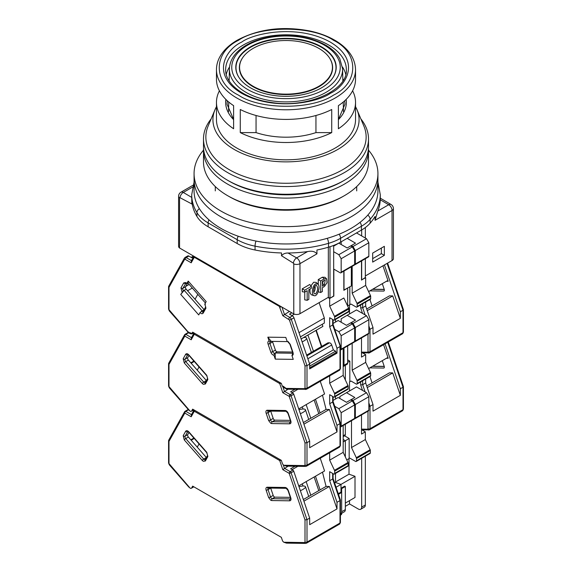 <?xml version="1.0" encoding="UTF-8"?>
<svg xmlns="http://www.w3.org/2000/svg" width="572" height="572" viewBox="0 0 572 572"><rect width="100%" height="100%" fill="white"/><g stroke="black" fill="none" stroke-linecap="round" stroke-linejoin="round"><path stroke-width="0.86" d="M250.5 46.832A50.207 28.986 0 0 0 239.032 77.578A50.207 28.986 0 0 0 286 96.318A50.207 28.986 0 0 0 332.968 77.578A50.207 28.986 0 0 0 313.234 42.979A50.207 28.986 0 0 0 250.5 46.832M318.833 86.286A46.439 26.812 180 0 1 260.811 89.847A46.439 26.812 180 0 1 242.564 57.851A46.439 26.812 180 0 1 286 40.519A46.439 26.812 180 0 1 329.436 57.851A46.439 26.812 180 0 1 318.833 86.286M392.034 260.546A4.712 2.724 0 0 0 393.414 258.623L393.414 208.58A4.712 2.724 180 0 1 392.034 210.503L392.034 260.546L365.336 275.961M365.336 258.73L365.336 277.885L361.504 279.901M343.836 290.104L351.337 285.964L351.337 266.817M333.669 245.431L333.669 296.167L330.001 298.284L328.335 297.326L299.971 313.699L299.971 263.656L316.945 253.861L316.945 250.007A94.287 54.433 0 0 0 328.521 247.175A47.147 27.22 0 0 0 340.597 242.128L361.411 230.108A47.147 27.22 0 0 0 370.156 223.137A94.287 54.433 0 0 0 375.068 216.452L375.068 220.306L392.034 210.503A4.712 2.724 -120 0 0 388.703 204.733A4.712 2.746 -59.6 0 1 391.091 204.519L380.287 198.169M340.597 242.128L340.597 238.281A47.147 27.22 180 0 1 328.521 243.329A94.287 54.433 180 0 1 255.055 246.16A47.147 27.22 180 0 1 237.194 239.697L237.194 243.543L208.129 226.769A47.147 27.22 0 0 1 196.932 216.452A94.287 54.433 0 0 1 191.82 201.18L191.82 203.961L179.965 197.683A0.622 0.357 60 0 0 179.551 197.948A4.712 2.724 180 0 1 178.586 196.296L178.586 246.339A4.712 2.724 0 0 0 179.551 247.991L293.772 313.935A4.712 2.724 0 0 0 299.971 313.699M384.341 255.362L384.341 246.339L372.672 253.081L372.672 262.105L384.341 255.362L381.338 253.632L381.338 248.076M361.668 229.958L361.668 235.929M361.668 260.846L361.668 280.001M344.001 271.049L344.001 290.204M328.335 247.226L328.335 297.326M304.762 292.07L304.762 299.857L307.171 300.307L307.171 290.683L304.669 292.128L302.259 291.677L302.259 288.81L304.669 290.204L311.332 286.35L309.745 284.491L302.259 288.81M317.889 284.034L315.665 283.848C312.276 285.471 311.061 295.145 314.185 295.652C317.453 296.982 320.828 286.4 317.889 284.034L316.216 282.411L313.671 282.225L310.903 285.85M310.045 289.024C309.681 292.285 310.317 294.287 311.94 295.016L314.185 295.652M318.261 291.756L320.67 292.514L322.336 291.548L322.336 287.702L324.338 286.543L327.048 282.761L326.648 278.907L324.967 277.277L322.336 277.22L318.261 279.572L318.261 284.498M237.194 243.543A47.147 27.22 0 0 0 255.055 250.007A94.287 54.433 0 0 0 281.51 252.96L281.51 255.741L293.365 263.149A0.622 0.357 60 0 1 293.772 263.892L293.772 313.935M179.551 197.948L179.551 247.991M380.18 198.77L380.266 199.771A94.287 54.433 180 0 1 377.792 211.032L375.068 220.306M365.336 238.045L365.336 227.534M372.672 258.637L381.338 253.632M330.001 298.284L330.001 246.725M316.945 253.861C314.986 251.451 311.862 250.693 307.55 251.587L296.639 257.886A4.712 2.724 60 0 1 299.971 263.656A4.712 2.724 180 0 1 293.772 263.892M311.332 286.35L311.332 288.274L308.837 289.718L308.837 299.342L307.171 300.307M304.669 292.128L304.669 290.204M320.67 292.514L320.67 280.959L318.261 279.572M320.67 280.959L324.338 278.843L322.336 277.22M326.648 278.907L324.338 278.843M293.365 263.149A4.712 2.696 -60.4 0 1 296.639 257.886L288.052 253.01C285.206 252.981 283.026 253.889 281.51 255.741M191.82 203.961L191.713 194.737A94.287 54.433 180 0 0 196.932 212.605A4.712 3.639 -31 0 1 199.385 208.673M288.052 253.01A94.287 54.433 0 0 0 307.55 251.587M315.665 293.858L314.486 293.722C312.577 292.199 314.357 284.391 316.423 285.264C318.232 287.795 317.982 290.655 315.665 293.858M324.338 280.387L325.218 280.223L324.338 285.006L322.336 286.157L322.336 281.538L324.338 280.387M315.072 285.921C315.415 288.767 314.986 290.841 313.785 292.149M323.595 280.816L322.336 283.383L324.338 285.006M203.503 150.15A91.928 53.074 0 0 0 194.072 173.566L194.072 190.891A91.928 53.074 0 0 0 286 243.965A91.928 53.074 0 0 0 377.928 190.891L377.928 179.343A91.928 53.074 0 0 1 286 232.418A91.928 53.074 0 0 1 194.072 179.343A91.928 53.074 0 0 0 286 232.418A91.928 53.074 0 0 0 377.928 179.343L377.928 173.566A91.928 53.074 0 0 0 368.497 150.15M194.072 173.566A91.928 53.074 0 0 0 286 226.641A91.928 53.074 0 0 0 377.928 173.566M227.663 195.703L229.329 196.661A80.144 46.268 0 0 0 342.671 196.661L344.337 195.703A82.504 47.633 180 0 1 227.663 195.703A82.504 47.633 180 0 1 203.496 162.019L203.496 150.472A82.504 47.633 180 0 1 203.568 148.548M368.432 148.548A82.504 47.633 180 0 1 368.504 150.472L368.504 162.019A82.504 47.633 180 0 1 344.337 195.703L344.337 195.703M368.504 150.472A82.504 47.633 180 0 1 317.574 194.48A82.504 47.633 180 0 1 227.663 184.155A82.504 47.633 180 0 1 203.496 150.472M343.493 180.788A80.144 46.268 180 0 1 229.329 181.267A80.144 46.268 0 0 0 342.671 181.267L344.337 180.302A82.504 47.633 180 0 1 227.663 180.302L227.663 180.302A82.504 47.633 180 0 1 203.496 146.625L203.496 138.924A82.504 47.633 180 0 1 211.125 118.919M403.01 309.359L403.01 310.246L400.343 311.783L400.343 318.368L373.008 334.148L373.008 327.563L370.005 329.3L370.005 351.737L403.01 332.69A1.416 0.815 180 0 0 403.424 332.11L402.524 333.769A2.359 1.358 -120 0 0 403.01 332.69L403.01 309.359M369.805 290.883L383.619 291.084A1.888 1.087 -120 0 0 383.976 290.991A1.888 1.087 -120 0 0 384.234 289.375L382.296 283.669M368.597 291.584L387.237 280.816L388.202 281.295L382.94 265.801M400.343 311.783L384.434 264.936M365.336 277.499L361.504 280.094L361.504 260.946M335.507 322.057L335.507 319.455L335.507 322.057M366.702 308.994L389.425 295.874L392.721 295.917L400.343 318.368M386.457 281.267L388.202 281.295M368.84 329.636L370.005 329.3L368.84 325.861M367.253 310.625L392.721 295.917M365.672 277.692L365.672 285.392L370.47 295.552A1.416 0.815 -120 0 1 370.67 296.36L370.67 298.67L357.171 306.463A1.416 0.815 60 0 1 356.878 307.114A1.416 0.815 60 0 1 356.17 307.042L351.008 304.061L347.669 305.984L351.008 304.061M356.878 307.114L370.377 299.32A1.416 0.815 -120 0 0 370.67 298.67M365.672 302.037L365.672 305.97L373.008 327.563M352.173 266.33L352.173 293.186L356.971 303.346A1.416 0.815 60 0 1 357.171 304.154L357.171 306.463M333.669 246.124L338.838 243.143L347.168 247.955L351.337 245.552L355.505 243.143L347.168 238.331L341.169 241.799L341.169 244.494M349.835 286.837L349.835 304.733M351.337 245.552L353.003 246.511L366.509 238.717L356.506 232.94L347.168 238.331M366.509 238.717L368.84 242.757L355.341 250.55L355.341 264.028A1.416 0.815 60 0 1 355.048 264.672A1.416 0.815 60 0 1 354.626 264.722M355.048 264.672L368.547 256.878A1.416 0.815 -120 0 0 368.84 256.235L368.84 242.757M349.506 313.971L349.506 304.926M352.173 293.186L365.672 285.392M365.115 314.9L362.669 307.7L365.672 305.97M362.669 303.768L362.669 307.7L360.675 307.965L362.519 313.399M355.341 250.55L353.003 246.511M347.669 306.113L347.669 288.081L343.836 290.297L343.836 271.142M347.669 363.148L344.001 365.265A2.359 1.358 60 0 1 343.515 366.345L347.183 364.221A2.359 1.358 -120 0 0 347.669 363.148L347.669 345.917M328.006 297.512L329.672 298.477L333.669 295.974M340.876 272.851L354.375 265.058A1.416 0.815 -120 0 0 354.669 264.414L354.669 250.936L341.169 258.73L341.169 272.208A1.416 0.815 60 0 1 340.876 272.851A1.416 0.815 60 0 1 340.168 272.78L333.833 269.126L333.833 296.074M329.672 298.477L329.672 306.177L343.836 297.998L348.641 308.158A1.416 0.815 -120 0 1 348.841 308.966L348.841 311.275L334.67 319.455A1.416 0.815 60 0 1 334.377 320.106A1.416 0.815 60 0 1 333.669 320.034L329.672 317.725L329.672 326.705L332.668 324.975L332.668 319.455M344.001 365.265L344.001 348.033M188.009 332.132A1.416 0.379 -41.2 0 1 187.866 332.096A1.416 0.379 -41.2 0 1 187.931 331.739L190.154 333.026L190.798 332.861L191.692 333.891L192.657 332.16L281.331 383.354L282.296 386.2L283.197 386.214L286.064 388.395A1.416 1.094 90.8 0 0 287.044 389.232L306.513 389.26A2.359 1.358 60 0 0 307 388.181A1.416 0.815 180 0 1 305.005 388.181L305.005 365.887L307 365.622L309.666 364.085L309.666 368.919L337.001 353.138L336.079 352.602L335.592 351.165L333.369 349.885L331.71 345.002A2.359 1.358 -120 0 0 329.479 342.835L327.985 342.814L306.628 355.14M341.169 258.73L338.838 254.69L352.338 246.897L354.669 250.936M333.669 251.709L338.838 254.69M300.429 336.865L324.338 323.058L324.338 318.025L319.112 302.645M316.259 330.23L321.75 346.41M337.001 353.138L337.001 348.298L329.672 326.705M334.67 319.455L334.67 317.145L348.841 308.966M329.672 306.177L334.47 316.337A1.416 0.815 60 0 1 334.67 317.145M334.377 320.106L348.548 311.926A1.416 0.815 -120 0 0 348.841 311.275M273.952 355.248C272.622 355.04 271.586 354.025 270.835 352.202L268.061 344.029C267.567 342.206 267.932 341.212 269.133 341.041L267.818 337.173L285.793 337.423L287.108 341.298L288.131 341.613L290.233 344.337L293.007 352.516C293.493 354.333 293.136 355.326 291.935 355.498L293.25 359.373L275.268 359.116L273.952 355.248L274.517 353.374L275.182 352.988L275.268 359.116M180.745 294.423L184.17 290.319L202.145 310.825L200.036 312.569L198.72 314.922L180.745 294.423L183.498 290.705A1.888 1.087 60 0 1 182.883 288.288A1.416 1.094 -150.8 0 1 180.988 287.845L183.762 282.875L185.864 282.568L186.887 283.433L188.202 281.081L206.177 301.58L204.862 303.939L205.419 304.147M193.715 332.768L191.692 333.891M298.999 332.654L324.338 318.025M305.005 365.887L289.389 319.92L282.797 315.68L289.425 311.425M337.001 348.298L340.004 346.568L340.004 345.681L332.668 324.975M315.923 330.423L321.414 346.603M192.299 288.031L187.566 290.762M185.75 286.4L189.146 284.441M292.828 353.239L275.182 352.988L277.184 351.837L292.549 352.052M291.935 355.498L292.814 353.446M287.108 341.298L288.545 342.013M267.818 337.173L271.235 341.37L287.251 341.598M269.133 341.041L270.57 341.756L271.235 341.37M270.213 341.849L270.57 341.756M187.23 283.755L185.55 286.751A1.888 1.087 -120 0 0 186.165 289.167L183.498 290.705M205.398 302.974L188.109 283.254L188.202 281.081M187.444 283.64L186.887 283.433L188.109 283.254M168.99 287.366L168.668 286.265L184.37 258.151A1.416 1.094 -150.8 0 0 184.599 259.423L168.99 287.366L168.99 309.652L187.931 331.739A1.416 0.815 120 0 0 188.224 332.389L190.447 333.669L192.335 333.719A2.359 1.358 -120 0 0 192.657 333.383A1.416 1.094 29.2 0 1 192.371 333.497M194.845 256.821A1.416 0.815 120 0 0 194.702 257.507L194.101 257.593L191.198 262.798L191.57 260.703M350.672 245.931L352.338 246.897M307.943 335.035L313.442 351.208M301.137 338.96L322.901 326.397L322.186 324.295M291.827 312.812L289.489 314.157L292.456 315.873A2.359 1.358 60 0 1 293.958 317.817L309.666 364.085M272.501 341.391A1.888 1.087 -120 0 0 272.622 341.92L275.397 350.1A1.888 1.087 -120 0 0 277.184 351.837M303.653 337.509A8.251 2.195 161.2 0 1 306.556 338.195A8.251 2.195 161.2 0 1 303.989 340.919A8.251 2.195 161.2 0 1 302.123 341.87M191.198 262.798L185.199 259.338A1.416 0.815 -60 0 1 186.2 257.6A2.359 1.358 -120 0 0 185.021 257.486L187.688 255.949A2.359 1.358 60 0 1 188.867 256.063L191.834 257.779L193.643 256.735M186.165 289.167L204.147 309.666A1.888 1.087 -120 0 0 204.147 309.674L202.145 310.825M336.079 352.602L309.666 367.853M335.592 351.165L309.666 366.13M309.523 363.649L333.369 349.885M193.715 409.752L191.656 410.946A2.359 1.358 60 0 1 191.334 411.282A2.359 1.358 60 0 1 190.154 411.161L188.61 409.623M191.656 410.946L192.657 409.144L281.331 460.338L282.339 463.306A2.359 1.358 60 0 0 283.841 465.25L304.626 465.579L305.005 465.1L305.005 442.928L307 442.656L309.666 441.119L293.751 394.251A1.416 0.815 -120 0 0 292.857 393.086L290.626 391.799L294.887 389.339M168.99 364.4L168.668 363.299L184.57 334.827A1.416 1.094 -150.8 0 1 184.906 334.491A1.416 0.815 -120 0 1 185.099 334.291L184.57 334.827A1.416 1.094 -150.8 0 0 184.806 336.093L168.99 364.4L168.99 386.579L190.097 411.132M281.131 383.24A1.416 0.379 161.2 0 1 279.708 383.569L194.287 334.255L191.198 339.782L191.57 337.687M194.58 333.269A1.416 0.815 120 0 0 194.287 334.255A1.416 1.094 -150.8 0 1 194.058 332.968L191.212 338.066M305.005 465.1A1.416 0.815 0 0 0 307 465.1L307 442.656L291.084 395.795A1.416 0.379 161.2 0 1 289.189 396.36L282.797 392.671L287.981 389.246M304.626 465.579A1.416 1.094 90.8 0 0 305.605 466.416L286.508 466.144L283.898 465.286M290.34 420.377L274.968 420.163A1.888 1.087 60 0 1 273.187 418.425L270.699 411.104L268.039 412.648A1.888 1.087 60 0 1 268.239 411.068M320.27 381.317L324.567 393.986L298.727 408.908M202.252 383.447L184.277 362.948L183.197 358.723L185.685 354.275C186.436 353.317 187.473 353.503 188.803 354.84L206.785 375.339L207.858 379.565L205.369 384.012L203.274 384.312L202.252 383.447A1.416 0.379 -41.2 0 1 203.689 382.089L206.356 380.544A1.888 1.087 -120 0 0 206.363 380.552L188.381 360.045A1.888 1.087 60 0 1 187.766 357.629L188.975 355.462M309.666 441.119L309.666 447.704L337.001 431.924L337.001 425.339L340.004 423.609L340.004 422.715L340.004 446.046L307 465.1A2.359 1.358 60 0 1 306.513 466.18L305.605 466.416M345.338 365.286L345.338 379.951L345.338 365.286M335.507 396.439L335.507 399.041L335.507 396.439M315.472 399.242L320.106 412.877M306.163 404.618L310.796 418.254M318.768 413.649L314.135 400.007M191.048 333.905L188.474 332.818A1.416 0.815 -120 0 0 187.766 332.754L185.099 334.291A1.416 0.815 -120 0 1 185.807 334.363A1.416 0.815 120 0 0 184.806 336.093L191.198 339.782M337.001 425.339L329.672 403.739L329.672 394.709L333.669 397.018A1.416 0.815 60 0 0 334.377 397.09L347.876 389.296A1.416 0.815 -120 0 0 348.169 388.645L348.169 386.336A1.416 0.815 -120 0 0 347.969 385.528L343.171 375.368L343.171 348.512M347.969 385.528L334.47 393.322A1.416 0.815 60 0 1 334.67 394.129L334.67 396.439A1.416 0.815 60 0 1 334.377 397.09M334.47 393.322L329.672 383.161L329.672 375.89M322.486 395.188L326.083 409.43L329.379 409.473L337.001 431.924M340.876 349.842L354.375 342.042A1.416 0.815 -120 0 0 354.669 341.398L354.669 327.928L352.338 323.881L338.838 331.674L341.169 335.721L341.169 349.192A1.416 0.815 60 0 1 340.876 349.842A1.416 0.815 60 0 1 340.419 349.878M338.838 331.674L334.742 329.315M352.338 323.881L350.672 322.923L346.503 325.325L338.174 320.513L333.083 323.452M303.918 424.174L329.379 409.473M302.259 406.871L302.996 409.037M326.083 409.43L303.36 422.544M194.251 361.475L191.184 363.241M193.887 361.061L190.819 362.827M329.672 403.739L332.668 402.009L332.668 396.439M329.672 383.161L343.171 375.368M354.669 327.928L341.169 335.721M332.668 401.122L332.668 402.009L332.668 401.122M298.999 409.695A8.251 2.195 161.2 0 1 305.441 409.745A8.251 2.195 161.2 0 1 300.357 413.706M403.01 386.343L403.01 387.23L400.343 388.767L400.343 395.352L373.008 411.139L373.008 404.554L370.005 406.284L370.005 428.728L403.01 409.674A1.416 0.815 180 0 0 403.424 409.094L402.524 410.753A2.359 1.358 -120 0 0 403.01 409.674L403.01 386.343M369.805 367.868L383.619 368.068A1.888 1.087 -120 0 0 383.976 367.975A1.888 1.087 -120 0 0 384.234 366.359L382.296 360.66M368.597 368.568L387.237 357.807L388.202 358.279L383.583 344.694M400.343 388.767L385.085 343.836M347.669 362.376L349.835 361.125L349.835 381.717L351.008 381.045L356.17 384.026A1.416 0.815 60 0 0 356.878 384.098A1.416 0.815 60 0 0 357.171 383.447L357.171 381.138L370.67 373.344A1.416 0.815 -120 0 0 370.47 372.536L365.672 362.376L365.672 354.676L361.504 357.085L361.504 337.93M347.669 359.874L349.835 361.125M362.712 352.967L365.672 354.676M343.171 436.6L344.852 435.628A2.359 1.358 -120 0 0 345.338 434.548L345.338 424.252M366.702 385.978L389.425 372.858L392.721 372.908L400.343 395.352M386.457 358.258L388.202 358.279M368.84 406.62L370.005 406.284L368.84 402.845M367.253 387.609L392.721 372.908M356.878 384.098L370.377 376.304A1.416 0.815 -120 0 0 370.67 375.654L370.67 373.344M365.672 379.022L365.672 382.954L373.008 404.554M352.173 343.322L352.173 370.17L356.971 380.33A1.416 0.815 60 0 1 357.171 381.138M350.672 322.923L355.505 320.127L347.168 315.315L341.169 318.783L341.169 322.243M351.337 322.536L353.003 323.495L366.509 315.701L356.506 309.931L347.168 315.315M366.509 315.701L368.84 319.748L355.341 327.541L355.341 341.012A1.416 0.815 60 0 1 355.048 341.663A1.416 0.815 60 0 1 354.626 341.706M355.048 341.663L368.547 333.862A1.416 0.815 -120 0 0 368.84 333.219L368.84 319.748M349.506 390.955L349.506 381.91L351.008 381.045M352.173 370.17L365.672 362.376M365.115 391.884L362.669 384.684L365.672 382.954M362.669 380.752L362.669 384.684L360.675 384.956L362.519 390.383M355.341 327.541L353.003 323.495M193.715 486.743L191.656 487.93A2.359 1.358 60 0 1 191.334 488.266A2.359 1.358 60 0 1 190.154 488.152L188.61 486.608M191.656 487.93L192.657 486.128L281.331 537.322L282.339 540.29A2.359 1.358 60 0 0 283.841 542.235L304.626 542.563L305.005 542.084L305.005 519.912L307 519.648L309.666 518.103L293.751 471.242A1.416 0.815 -120 0 0 292.857 470.07L290.626 468.79L294.995 466.266M168.99 441.384L168.668 440.283L184.57 411.811A1.416 1.094 -150.8 0 1 184.906 411.475A1.416 0.815 -120 0 1 185.099 411.275L184.57 411.811A1.416 1.094 -150.8 0 0 184.806 413.077L168.99 441.384L168.99 463.563L190.097 488.116M281.131 460.224A1.416 0.379 161.2 0 1 279.708 460.553L194.287 411.239L191.198 416.766L191.57 414.679M194.58 410.253A1.416 0.815 120 0 0 194.287 411.239A1.416 1.094 -150.8 0 1 194.058 409.952L191.212 415.058M305.005 542.084A1.416 0.815 0 0 0 307 542.084L307 519.648L291.084 472.779A1.416 0.379 161.2 0 1 289.189 473.344L282.797 469.655L288.088 466.166M304.626 542.563A1.416 1.094 90.8 0 0 305.605 543.4L286.508 543.128L283.898 542.27M290.34 497.361L274.968 497.147A1.888 1.087 60 0 1 273.187 495.409L270.699 488.095A1.888 1.087 60 0 1 270.699 488.088L268.039 489.632A1.888 1.087 60 0 1 268.239 488.052M320.248 458.251L324.567 470.971L298.727 485.893M202.252 460.439L184.277 439.932L183.197 435.707L185.685 431.259C186.436 430.308 187.473 430.494 188.803 431.824L206.785 452.323L207.858 456.549L205.369 460.996L203.274 461.297L202.252 460.439A1.416 0.379 -41.2 0 1 203.689 459.073L206.356 457.536A1.888 1.087 -120 0 0 206.363 457.536L188.381 437.029A1.888 1.087 60 0 1 187.766 434.62L188.975 432.446M343.171 441.963L345.338 440.712L345.338 456.942L345.338 440.712L343.171 439.46L345.338 440.712L349.17 438.495L349.17 458.508L346.739 459.917L349.17 458.508M309.666 518.103L309.666 524.688L337.001 508.908L337.001 502.323L340.004 500.593L340.004 499.706L340.004 523.037L307 542.084A2.359 1.358 60 0 1 306.513 543.164L305.605 543.4M335.507 473.423L335.507 482.461L341.005 484.398L341.005 492.099L341.67 492.485L341.67 513.656A2.359 1.358 60 0 1 341.184 514.728L340.419 515.172M315.472 476.226L320.106 489.868M306.163 481.603L310.796 495.245M318.768 490.633L314.135 476.998M188.653 409.909L188.474 409.809A1.416 0.815 -120 0 0 187.766 409.738L185.099 411.275A1.416 0.815 -120 0 1 185.807 411.347A1.416 0.815 120 0 0 184.806 413.077L191.198 416.766M337.001 502.323L329.672 480.723L329.672 471.693L333.669 474.002A1.416 0.815 60 0 0 334.377 474.074L347.876 466.28A1.416 0.815 -120 0 0 348.169 465.629L348.169 463.32A1.416 0.815 -120 0 0 347.969 462.512L343.171 452.352L343.171 425.504M347.969 462.512L334.47 470.313A1.416 0.815 60 0 1 334.67 471.121L334.67 473.43A1.416 0.815 60 0 1 334.377 474.074M334.47 470.313L329.672 460.145L329.672 452.809M322.486 472.179L326.083 486.414L329.379 486.457L337.001 508.908M340.876 426.826L354.375 419.033A1.416 0.815 -120 0 0 354.669 418.382L354.669 404.912L352.338 400.872L338.838 408.665L341.169 412.705L341.169 426.176A1.416 0.815 60 0 1 340.876 426.826A1.416 0.815 60 0 1 340.419 426.862M338.838 408.665L334.72 406.284M352.338 400.872L350.672 399.907L346.503 402.309L338.174 397.497L333.083 400.436M303.918 501.165L329.379 486.457M338.474 494.33L341.67 492.485M341.005 492.099L338.259 493.686M340.697 513.885A4.712 2.724 -120 0 0 341.67 511.726L341.67 488.631L341.005 488.245L341.005 484.398L336.071 487.244M334.62 482.968L335.507 482.461L341.005 484.398L355.005 476.312L349.006 474.195L349.006 458.608M302.259 483.855L302.996 486.021M326.083 486.414L303.36 499.535M194.251 438.459L191.184 440.226M193.887 438.045L190.819 439.818M329.672 480.723L332.668 478.993L332.668 473.43M329.672 460.145L343.171 452.352M354.669 404.912L341.169 412.705M332.668 478.106L332.668 478.993L332.668 478.106M298.999 486.686A8.251 2.195 161.2 0 1 305.441 486.729A8.251 2.195 161.2 0 1 300.357 490.69M345.338 506.342L349.506 503.932L358.337 509.037A4.712 2.724 60 0 0 360.696 509.266A4.712 2.724 60 0 0 361.668 507.107L361.668 458.315M344.53 435.814L349.17 438.495M362.033 429.944L365.336 431.853L361.504 434.069L361.504 414.914M335.507 481.989L349.006 474.195M341.67 488.631L345.338 486.515L344.673 486.128L341.005 488.245M345.338 486.515L345.338 509.609L341.67 511.726M341.67 513.32L344.358 511.768A4.712 2.724 -120 0 0 345.338 509.609M365.336 431.853L365.336 439.553L370.141 449.714L356.306 457.7A1.416 0.815 60 0 1 356.506 458.508L370.341 450.522A1.416 0.815 -120 0 0 370.141 449.714M370.341 450.522L370.341 452.831L356.506 460.825A1.416 0.815 60 0 1 356.213 461.468A1.416 0.815 60 0 1 355.505 461.397L349.835 458.129M356.213 461.468L370.048 453.482A1.416 0.815 -120 0 0 370.341 452.831M365.336 456.199L365.336 504.99A4.712 2.724 60 0 1 364.364 507.149L360.696 509.266M349.506 503.932L349.506 500.664M345.338 503.067L355.005 497.483L355.005 476.312M339.839 398.462L339.839 396.539L346.503 392.692L354.84 397.497L350.672 399.907M356.506 460.825L356.506 458.508M351.501 420.692L351.501 447.54L356.306 457.7M346.503 392.692L356.506 386.915L366.509 392.692L353.003 400.486L351.337 399.521M368.84 396.732L355.341 404.526L355.341 417.996A1.416 0.815 60 0 1 355.048 418.647L368.547 410.853A1.416 0.815 -120 0 0 368.84 410.203L368.84 396.732L366.509 392.692M351.501 447.54L365.336 439.553M355.048 418.647A1.416 0.815 60 0 1 354.626 418.69M353.003 400.486L355.341 404.526M229.329 181.267L227.663 180.302L229.329 181.267M225.976 99.528A60.346 34.842 0 0 0 225.661 102.738M360.875 118.919A82.504 47.633 180 0 1 368.504 138.924L368.504 146.625A82.504 47.633 180 0 1 344.337 180.302M233.612 119.641A60.346 34.842 180 0 1 225.654 102.359A60.346 34.842 180 0 1 225.868 99.428M229.515 67.003A60.346 34.842 0 0 0 226.255 74.353M315.944 115.494L315.944 132.604A60.346 34.842 180 0 1 256.056 132.604L256.056 115.494M346.132 99.428A60.346 34.842 180 0 1 346.346 102.359A60.346 34.842 180 0 1 338.388 119.641M345.745 74.353A60.346 34.842 0 0 0 342.485 67.003M368.504 138.924A82.504 47.633 180 0 1 286 186.558A82.504 47.633 180 0 1 203.496 138.924M219.405 90.805A69.534 40.147 0 0 0 216.466 102.359A69.534 40.147 0 0 0 233.612 128.757L233.612 105.656A69.534 40.147 0 0 1 216.466 79.258L216.466 69.634A69.534 40.147 180 0 0 286 109.781A69.534 40.147 180 0 0 355.534 69.634L355.534 79.258A69.534 40.147 0 0 1 338.388 105.656L338.388 128.757A69.534 40.147 0 0 0 355.534 102.359A69.534 40.147 0 0 0 352.595 90.805M229.186 79.208A69.534 40.147 0 0 0 228.493 79.787M315.944 132.604L331.724 132.604L331.724 109.509A69.534 40.147 0 0 1 240.276 109.509L240.276 132.604L256.056 132.604M240.276 132.604A69.534 40.147 0 0 0 331.724 132.604M343.507 79.787A69.534 40.147 0 0 0 342.814 79.208M355.534 106.714A73.073 42.185 180 0 1 357.014 109.731L363.885 126.097A80.144 46.268 180 0 1 342.671 169.72A80.144 46.268 180 0 1 246.761 177.341A80.144 46.268 180 0 1 208.115 126.097L214.986 109.731A73.073 42.185 180 0 1 216.466 106.714M216.466 102.359L216.466 119.677A69.534 40.147 0 0 0 286 159.824A69.534 40.147 0 0 0 355.534 119.677L355.534 102.359M238.495 40.29C212.848 52.731 212.848 82.69 238.495 95.138C260.053 109.946 311.947 109.946 333.505 95.138C359.152 82.69 359.152 52.731 333.505 40.29C311.947 25.475 260.053 25.475 238.495 40.29M357.014 109.731A73.073 42.185 180 0 1 286 161.869A73.073 42.185 180 0 1 214.986 109.731M342.842 80.888L342.607 68.847A56.614 32.683 180 0 1 326.033 92.335A56.614 32.683 180 0 1 264.035 99.342A56.614 32.683 180 0 1 229.393 68.847L229.157 80.888M324.36 45.181A54.254 31.324 180 0 1 300.043 97.583A54.254 31.324 180 0 1 233.598 59.223A54.254 31.324 180 0 1 324.36 45.181M332.868 77.721A50.007 28.872 0 0 0 313.02 43.358A50.007 28.872 0 0 0 250.636 47.24A50.007 28.872 0 0 0 239.132 77.721M242.471 57.994A46.632 26.927 0 0 0 242.378 58.137A46.632 26.927 0 0 0 253.024 86.694A46.632 26.927 0 0 0 318.976 86.694A46.632 26.927 0 0 0 329.622 58.137A46.632 26.927 0 0 0 329.529 57.994M193.029 185.235L180.938 192.213A4.712 2.724 60 0 1 183.297 192.449L192.564 187.101M380.266 199.771L388.703 204.733L377.792 211.032M191.713 197.39L183.297 192.449A4.712 2.746 120.4 0 0 179.965 197.683M196.932 216.452L196.932 212.605A47.147 27.22 180 0 0 208.129 222.916L237.194 239.697A4.712 2.724 120 0 1 238.267 236.25M380.287 198.777L380.287 194.737A94.287 54.433 180 0 1 370.156 219.29L370.156 223.137M367.782 215.129A4.712 3.439 41.2 0 1 370.156 219.29A47.147 27.22 180 0 1 361.411 226.262L361.411 230.108M339.11 234.213A4.712 2.724 60 0 1 340.597 238.281L361.411 226.262A4.712 2.724 60 0 0 360.038 222.351M327.234 238.324A4.712 1.737 73.7 0 1 328.521 243.329L328.521 247.175M255.999 241.062A4.712 1.266 101.3 0 0 255.055 246.16L255.055 250.007M208.129 226.769L208.129 222.916A4.712 2.724 -60 0 1 208.98 219.862M372.472 289.346L384.277 289.511M387.101 263.399L403.01 310.246M383.619 291.084L384.234 290.726M369.069 352.931A1.416 1.094 -89.2 0 1 367.632 352.216L361.504 352.13M368.003 334.177L368.003 351.737A1.416 0.815 0 0 0 370.005 351.737A2.359 1.358 60 0 1 369.519 352.817L402.524 333.769M360.675 304.919L360.675 307.965M368.003 351.737L367.632 352.216M356.971 303.346L370.47 295.552M355.341 264.028L368.84 256.235M357.171 304.154L370.67 296.36M194.702 257.507L279.293 306.342A1.416 0.815 -60 0 1 279.436 305.655M334.47 316.337L348.641 308.158M182.06 292.063L180.988 287.845M204.862 303.939L205.934 308.158L203.16 313.127C202.409 314.085 201.373 313.899 200.036 312.569M286.608 389.11A1.416 0.815 -60 0 1 286.35 389.039A1.416 0.815 -60 0 1 286.064 388.395L304.626 388.653L305.005 388.181M282.797 315.68L279.293 306.342M185.199 259.338L184.599 259.423M341.169 272.208L354.669 264.414M294.365 314.157L291.927 315.565M281.982 307.128L284.42 314.307L289.789 317.41L292.456 315.873M279.894 307.121A1.416 0.379 -18.8 0 0 281.36 306.771M191.212 261.082L193.901 256.27A1.416 1.094 29.2 0 0 194.101 257.593M340.004 346.568L340.004 369.126A1.416 0.815 0 0 0 340.419 368.547L339.518 370.206A2.359 1.358 -120 0 0 340.004 369.126L307 388.181L307 365.622L291.291 319.355A2.359 1.358 -120 0 0 289.789 317.41A1.416 0.815 -60 0 0 288.796 319.14M283.841 387.108A1.416 0.815 120 0 0 284.134 387.759L282.897 386.207A1.416 0.379 -18.8 0 0 283.24 386.329M293.007 352.516A1.416 0.379 161.2 0 1 292.664 352.395L292.85 353.539M290.233 344.337A1.416 0.379 161.2 0 1 289.89 344.215L288.088 342.135M268.061 344.029A1.416 0.379 -18.8 0 0 269.955 343.465A1.888 1.087 60 0 1 270.163 341.877M270.835 352.202A1.416 0.379 -18.8 0 0 272.73 351.637L269.955 343.465L272.622 341.92M274.517 353.374A1.888 1.087 60 0 1 272.73 351.637L275.397 350.1M203.16 313.127A1.416 1.094 -150.8 0 1 202.924 311.862L203.003 311.797M202.946 311.826A1.888 1.087 60 0 1 201.48 311.211M205.934 308.158A1.416 1.094 -150.8 0 1 205.698 306.892L204.797 304.29M183.762 282.875A1.416 1.094 29.2 0 0 185.664 283.319A1.888 1.087 60 0 1 185.857 283.097M185.55 286.751L182.883 288.288L185.986 283.133M304.626 388.653A1.416 1.094 90.8 0 0 305.605 389.489M190.755 332.933A1.416 1.094 29.2 0 0 191.155 333.269M190.154 333.026A1.416 0.815 120 0 0 190.447 333.669M169.369 310.56A1.416 0.379 138.8 0 0 169.305 310.918L188.224 332.389M168.99 309.652A1.416 0.815 180 0 1 168.576 309.08L169.305 310.918M191.456 260.639L186.2 257.6L188.867 256.063M289.389 319.92A1.416 0.379 -18.8 0 0 291.291 319.355L293.958 317.817M306.885 355.877L329.479 342.835M307.865 358.773L331.71 345.002M268.618 420.527L266.137 413.213C265.651 411.397 266.009 410.403 267.21 410.231L285.185 410.481C286.522 410.689 287.559 411.704 288.309 413.527L290.79 420.842C291.277 422.658 290.919 423.652 289.718 423.823L271.743 423.566L270.72 423.251L268.618 420.527A1.416 0.379 -18.8 0 0 270.52 419.962L268.039 412.648A1.416 0.379 -18.8 0 1 266.137 413.213M305.005 442.928L289.189 396.36A1.416 0.815 -60 0 1 290.19 394.623L284.42 391.298L282.69 386.207M282.797 392.671L279.708 383.569A1.416 0.815 -60 0 1 280.001 382.582M268.289 411.032L268.189 411.068A1.416 1.094 -89.2 0 1 267.21 410.231M271.743 423.566A1.416 1.094 -89.2 0 1 272.301 421.7A1.888 1.087 60 0 1 270.52 419.962L273.187 418.425M289.718 423.823A1.416 1.094 -89.2 0 1 290.283 421.957L272.301 421.7L274.968 420.163M290.79 420.842A1.416 0.379 161.2 0 1 290.454 420.72L290.64 421.864M288.309 413.527A1.416 0.379 161.2 0 1 287.966 413.406L290.454 420.72M285.185 410.481A1.416 1.094 90.8 0 0 286.172 411.318L287.966 413.406M187.838 354.454L188.739 355.191A1.416 0.379 -41.2 0 1 188.803 354.84M185.685 354.275A1.416 1.094 29.2 0 0 187.58 354.726A1.888 1.087 60 0 1 187.78 354.497M183.197 358.723A1.416 1.094 29.2 0 0 185.099 359.173L187.909 354.54M184.277 362.948A1.416 0.379 -41.2 0 1 185.714 361.583A1.888 1.087 60 0 1 185.099 359.173L187.766 357.629M205.162 382.704A1.888 1.087 60 0 1 203.689 382.089L185.714 361.583L188.381 360.045M205.369 384.012A1.416 1.094 -150.8 0 1 205.141 382.747L205.219 382.675M207.858 379.565A1.416 1.094 -150.8 0 1 207.622 378.299L205.141 382.747M206.785 375.339A1.416 0.379 138.8 0 0 206.721 375.697L207.622 378.299M169.369 387.487A1.416 0.379 138.8 0 0 169.305 387.837L188.932 410.224M168.99 386.579A1.416 0.815 180 0 1 168.576 386L169.305 387.837M191.456 337.623L185.807 334.363L188.474 332.818M293.751 394.251L291.084 395.795A1.416 0.815 -120 0 0 290.19 394.623L292.857 393.086M292.092 392.642L297.74 389.382M339.518 447.125A2.359 1.358 -120 0 0 340.004 446.046A1.416 0.815 0 0 0 340.419 445.474L339.518 447.125L306.513 466.18M340.004 423.609L332.668 402.009M341.169 349.192L354.669 341.398M334.67 394.129L348.169 386.336M348.169 388.645L334.67 396.439M372.472 366.33L384.277 366.495M387.752 342.292L403.01 387.23M383.619 368.068L384.234 367.71M345.338 434.548L343.171 435.8M369.069 429.915A1.416 1.094 -89.2 0 1 367.632 429.2L361.504 429.114M368.003 411.161L368.003 428.728A1.416 0.815 0 0 0 370.005 428.728A2.359 1.358 60 0 1 369.519 429.808L402.524 410.753M360.675 381.91L360.675 384.956M368.003 428.728L367.632 429.2M356.971 380.33L370.47 372.536M355.341 341.012L368.84 333.219M370.67 375.654L357.171 383.447M268.618 497.511L266.137 490.197C265.651 488.381 266.009 487.387 267.21 487.215L285.185 487.466C286.522 487.673 287.559 488.688 288.309 490.511L290.79 497.826C291.277 499.642 290.919 500.636 289.718 500.807L271.743 500.557L270.72 500.235L268.618 497.511A1.416 0.379 -18.8 0 0 270.52 496.946L268.039 489.632A1.416 0.379 -18.8 0 1 266.137 490.197M305.005 519.912L289.189 473.344A1.416 0.815 -60 0 1 290.19 471.614L284.42 468.282L283.226 464.764M282.797 469.655L279.708 460.553A1.416 0.815 -60 0 1 280.001 459.573M268.289 488.016L268.189 488.052A1.416 1.094 -89.2 0 1 267.21 487.215M271.743 500.557A1.416 1.094 -89.2 0 1 272.301 498.684A1.888 1.087 60 0 1 270.52 496.946L273.187 495.409M289.718 500.807A1.416 1.094 -89.2 0 1 290.283 498.941L272.301 498.684L274.968 497.147M290.79 497.826A1.416 0.379 161.2 0 1 290.454 497.704L290.64 498.856M288.309 490.511A1.416 0.379 161.2 0 1 287.966 490.39L290.454 497.704M285.185 487.466A1.416 1.094 90.8 0 0 286.172 488.309L287.966 490.39M187.838 431.445L188.739 432.175A1.416 0.379 -41.2 0 1 188.803 431.824M185.685 431.259A1.416 1.094 29.2 0 0 187.58 431.71A1.888 1.087 60 0 1 187.78 431.481M183.197 435.707A1.416 1.094 29.2 0 0 185.099 436.157L187.909 431.524M184.277 439.932A1.416 0.379 -41.2 0 1 185.714 438.567A1.888 1.087 60 0 1 185.099 436.157L187.766 434.62M205.162 459.688A1.888 1.087 60 0 1 203.689 459.073L185.714 438.567L188.381 437.029M205.369 460.996A1.416 1.094 -150.8 0 1 205.141 459.731L205.219 459.659M207.858 456.549A1.416 1.094 -150.8 0 1 207.622 455.283L205.141 459.731M206.785 452.323A1.416 0.379 138.8 0 0 206.721 452.681L207.622 455.283M169.369 464.471A1.416 0.379 138.8 0 0 169.305 464.829L188.932 487.208M168.99 463.563A1.416 0.815 180 0 1 168.576 462.984L169.305 464.829M191.456 414.607L185.807 411.347L188.474 409.809M293.751 471.242L291.084 472.779A1.416 0.815 -120 0 0 290.19 471.614L292.857 470.07M341.67 513.656L340.419 514.378M292.092 469.626L297.848 466.302M339.518 524.109A2.359 1.358 -120 0 0 340.004 523.037A1.416 0.815 0 0 0 340.419 522.458L339.518 524.109L306.513 543.164M340.004 500.593L332.668 478.993M341.169 426.176L354.669 418.382M334.67 471.121L348.169 463.32M348.169 465.629L334.67 473.43M365.336 504.99L361.668 507.107M355.341 417.996L368.84 410.203M344.63 100.851A58.93 34.02 180 0 1 344.93 104.283L338.388 119.512M233.612 119.512L227.07 104.283A58.93 34.02 180 0 1 227.37 100.851M225.654 69.634A60.346 34.842 180 0 1 243.329 45.002A60.346 34.842 180 0 1 309.094 37.452A60.346 34.842 180 0 1 346.346 69.634C348.191 89.818 308.101 108.694 271.192 102.431C244.523 98.927 224.968 83.912 225.654 69.634M241.663 42.113C226.912 48.577 209.452 74.017 241.663 93.307C275.082 111.905 319.147 101.823 330.337 93.307C345.088 86.851 362.548 61.411 330.337 42.113C296.918 23.516 252.853 33.598 241.663 42.113M228.736 102.038L228.543 111.662M343.264 102.038L343.457 111.662M342.607 68.847L339.775 58.63C336.815 53.36 332.075 48.842 325.539 45.059C310.625 36.958 293.229 34.077 273.352 36.415C262.398 37.924 252.988 41.07 245.131 45.853C235.099 52.131 229.851 59.795 229.393 68.847M180.938 192.213A4.712 4.712 0 0 0 178.586 196.296M393.414 208.58A4.712 4.712 0 0 0 391.091 204.519M194.072 182.068L191.713 194.737M380.287 194.737L377.928 182.068M356.713 190.891L356.713 186.558M215.287 190.891L215.287 186.558M372.694 289.217L384.234 289.382M403.424 309.745L403.424 332.11M403.41 309.659L387.601 263.106M361.504 352.953L369.519 352.817M372.072 305.891L369.927 299.578M333.083 319.698L333.083 324.474M333.083 324.424L340.404 345.981M340.419 346.067L340.419 368.547M292.664 352.395L289.89 344.215M202.924 311.862L205.698 306.892M186.822 283.791L185.921 283.054M284.134 387.759L287.044 389.232M168.576 286.601L168.576 309.08M185.021 257.486L184.37 258.151M192.335 333.719L193.844 332.847M306.556 338.195L311.382 352.395M197.812 294.315L195.038 299.285M193.479 256.027L191.141 257.379M339.518 370.206L306.513 389.26M268.189 411.068L286.172 411.318M188.739 355.191L206.721 375.697M168.576 363.635L168.576 386M340.419 423.108L340.419 445.474M191.334 411.282L193.844 409.831M340.404 423.015L333.083 401.465M333.083 401.508L333.083 396.682M308.73 419.448L305.441 409.745M197.254 370.163L199.049 366.945M372.694 366.202L384.234 366.366M403.424 386.729L403.424 409.094M403.41 386.643L388.252 342.006M361.504 429.937L369.519 429.808M372.072 382.875L369.927 376.562M268.189 488.052L286.172 488.309M188.739 432.175L206.721 452.681M168.576 440.619L168.576 462.984M340.419 500.092L340.419 522.458M191.334 488.266L193.844 486.815M340.404 500.007L333.083 478.449M333.083 478.492L333.083 473.666M308.73 496.432L305.441 486.729M197.254 447.147L199.049 443.936M355.534 69.634C355.205 58.68 349.02 49.321 336.987 41.563C329.429 36.801 320.484 33.29 310.138 31.031C282.875 25.833 258.601 28.879 237.316 40.169C229.122 44.909 223.244 50.586 219.669 57.2C217.546 61.218 216.473 65.365 216.466 69.634"/></g></svg>
